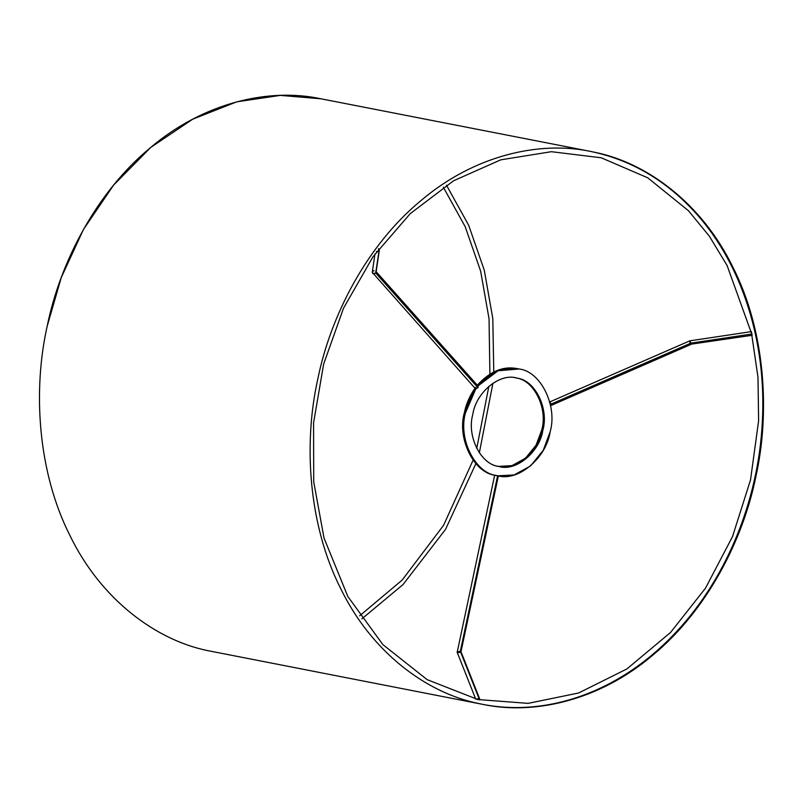 <?xml version="1.0" encoding="UTF-8"?>
<svg xmlns="http://www.w3.org/2000/svg" width="803" height="803" viewBox="0 0 803 803"><rect width="100%" height="100%" fill="white"/><g stroke="black" fill="none" stroke-linecap="round" stroke-linejoin="round"><path stroke-width="1.2" d="M375.975 271.595L375.744 273.03L477.946 387.688L375.744 273.03L373.094 273.713L372.371 271.906M372.743 273.482L374.268 273.873L375.744 273.03L378.966 251.148L376.627 251.7M372.893 271.213L374.068 270.691M375.744 271.223L478.227 386.223L477.946 387.688L475.757 388.903L475.717 387.257M372.261 272.337L475.426 388.722L477.946 387.688L477.895 386.042M378.735 248.88L379.287 250.395L376.035 272.448M376.356 251.55L378.966 251.148L378.494 248.699M519.16 368.999L498.061 370.775L477.996 385.962C490.633 371.769 504.053 366.058 518.276 368.818L519.16 368.999C540.62 371.287 557.683 405.766 550.185 431.693C546.522 457.69 518.377 481.76 497.91 475.818L514.101 474.944L530.502 466.001L543.28 450.222L550.185 431.693C557.683 405.766 540.62 371.287 519.16 368.999M497.408 475.717C475.687 474.091 457.82 439.251 465.489 412.842C467.175 404.541 470.598 396.562 475.788 388.903L465.489 412.842C458.001 438.769 475.065 473.248 496.515 475.537M517.212 378.183C534.969 380.08 549.091 408.607 542.888 430.067C539.817 452.23 515.396 472.184 498.472 466.352C480.716 464.455 466.593 435.929 472.796 414.468C475.868 392.306 500.289 372.351 517.212 378.183L516.48 378.032C499.536 372.783 475.838 392.727 472.796 414.468C466.443 436.32 481.228 465.158 499.205 466.503C516.148 471.752 539.837 451.808 542.888 430.067C549.091 408.607 534.969 380.08 517.212 378.183M457.208 652.217L494.678 475.145C473.439 472.335 457.027 438.167 464.375 412.622C466.091 404.14 469.625 396.009 474.995 388.24L464.375 412.622C456.887 438.558 473.951 473.037 495.401 475.316L497.629 475.747L460.33 651.273L460.982 651.765L498.352 475.928L497.629 475.747C490.272 474.182 500.159 476.38 497.629 475.747L497.98 475.858M517.714 368.718L497.037 370.514L477.323 385.199C489.9 371.398 503.18 365.867 517.162 368.597L518.276 368.818M516.098 377.972L516.098 377.972C533.854 379.859 547.977 408.396 541.774 429.856C538.743 451.286 515.586 471.2 498.653 466.392L512.023 465.61L525.553 458.182L536.083 445.143L541.774 429.856C547.977 408.396 533.854 379.859 516.098 377.972M496.856 475.607L495.401 475.316M551.29 404.019L690.791 343.162L690.209 341.375L690.791 343.162L551.29 404.019L550.928 405.525L551.29 404.019L549.754 402.042L551.29 404.019M690.58 344.246L752.03 335.313L751.427 334.068L690.791 343.162L690.811 344.487L690.791 343.162L751.427 334.068L751.478 331.599L689.797 340.843L549.423 402.082M690.51 344.116L690.259 343.554M690.018 342.851L689.847 342.168M751.357 331.699L752.14 335.212M459.928 652.377L458.633 652.528M460.942 651.584L478.959 698.339L460.33 651.273L457.098 651.956L460.33 651.273L497.629 475.747M478.959 698.339L479.662 698.851L479.381 699.865L478.959 698.339L476.46 699.212L478.959 698.339M590.777 151.456L320.146 98.639C268.975 87.758 203.56 102.453 150.322 147.782C96.541 192.068 60.024 262.541 47.146 326.339C32.712 390.79 37.771 471.883 69.891 535.43C101.058 599.771 156.073 640.061 207.626 650.611L482.854 704.392C534.025 715.262 599.439 700.577 652.678 655.238C706.459 610.963 742.976 540.489 755.854 476.681C770.288 412.24 765.229 331.137 733.109 267.59C701.942 203.259 646.927 162.969 595.374 152.419L590.777 151.456C539.606 140.575 474.192 155.27 420.953 200.609C367.162 244.885 330.645 315.358 317.777 379.157C303.343 443.607 308.402 524.71 340.522 588.258C371.689 652.588 426.704 692.879 478.257 703.428L482.854 704.392M320.979 98.799L280.287 95.396L236.755 101.83L192.67 119.205L150.753 147.431L113.645 185.051L83.442 229.497L61.239 277.617L47.146 326.339C32.712 390.79 37.771 471.883 69.891 535.43C101.058 599.771 156.073 640.061 207.626 650.611C156.073 640.061 101.058 599.771 69.891 535.43C37.771 471.883 32.712 390.79 47.146 326.339L61.239 277.617L83.442 229.497L113.645 185.051L150.753 147.431L192.67 119.205L236.755 101.83L280.287 95.396L320.979 98.799M374.961 253.989L372.271 272.267M379.287 250.395L376.065 272.297M690.851 344.477L550.928 405.525M479.662 698.851L460.972 651.635M475.697 699.032L457.108 652.086M751.247 332.633L727.086 265.492L709.39 236.243L688.422 210.697L647.73 177.804L601.236 157.789L551.37 151.697L500.781 159.827L453.595 180.765L410.253 213.628L372.963 256.789L343.493 308.242L323.649 364.08L313.571 422.86L313.712 481.75L324.031 538.09L347.819 596.468L382.87 644.608L427.136 679.649L477.936 699.543L528.103 703.368L578.572 693.009L626.852 668.979L670.565 632.453L705.435 588.268L732.507 536.625L750.524 479.913L758.614 420.752L757.992 377.3L751.799 335.122M481.78 704.181C546.863 717.26 618.069 691.895 671.428 636.96C724.386 583.5 758.634 502.317 762.358 421.113C766.664 342.128 742.042 264.568 696.352 213.769C666.37 180.424 630.827 159.586 589.723 151.255M359.674 615.791L402.173 580.067L443.607 525.262L473.087 460.169M476.721 448.486L488.866 386.273M489.89 374.078L489.047 318.781L480.626 271.073L465.218 226.737L443.326 187.229M361.812 618.882L403.026 584.574L445.524 529.378L475.888 463.622M479.331 452.872L492.932 383.192M493.785 371.93L492.801 318.55L484.289 270.23L468.681 225.282L446.468 185.172"/></g></svg>

